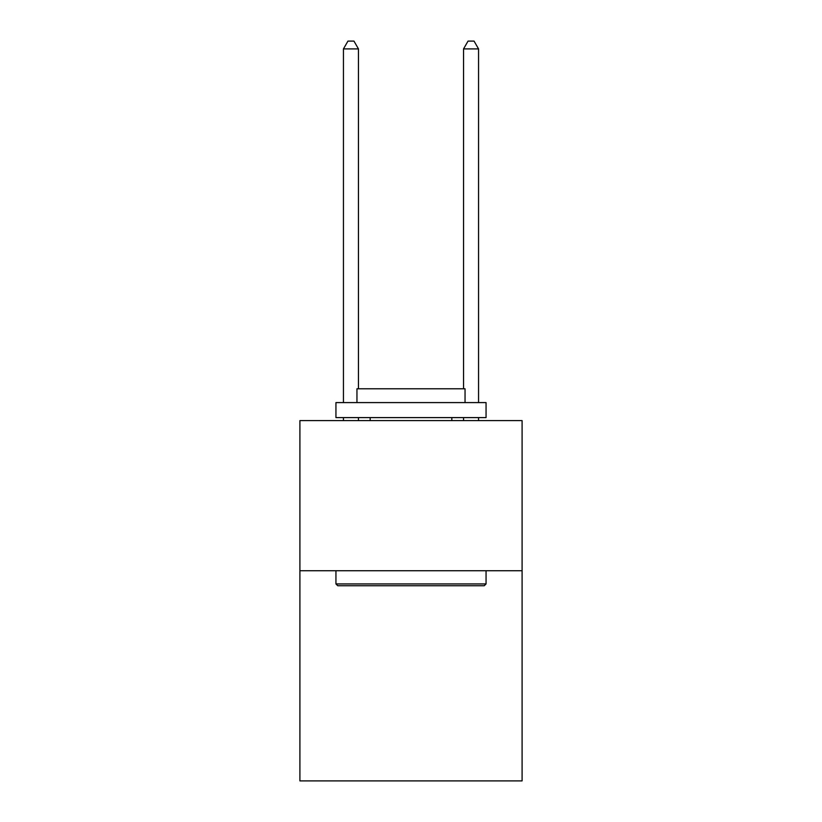 <?xml version="1.0" encoding="UTF-8"?>
<svg xmlns="http://www.w3.org/2000/svg" width="822" height="822" viewBox="0 0 822 822"><rect width="100%" height="100%" fill="white"/><g stroke="black" fill="none" stroke-linecap="round" stroke-linejoin="round"><path stroke-width="1.23" d="M522.093 570.725L522.093 780.9L299.907 780.9L299.907 420.607L522.093 420.607L522.093 570.725L299.907 570.725M337.739 585.737L335.941 583.939L486.059 583.939L484.261 585.737L337.739 585.737M486.059 402.595L486.059 417.607L335.941 417.607L335.941 402.595L486.059 402.595M356.954 402.595L356.954 388.785L465.047 388.785L465.047 402.595M486.059 570.725L486.059 583.939M335.941 570.725L335.941 583.939M451.833 417.607L451.833 420.607M370.167 417.607L370.167 420.607M358.454 388.785L358.454 48.909L343.442 48.909L343.442 402.595M343.442 417.607L343.442 420.607M358.454 417.607L358.454 420.607M343.442 48.909L347.953 41.1L353.953 41.1L358.454 48.909M478.558 420.607L478.558 417.607M478.558 402.595L478.558 48.909L463.546 48.909L463.546 388.785M463.546 420.607L463.546 417.607M463.546 48.909L468.047 41.1L474.047 41.1L478.558 48.909"/></g></svg>
